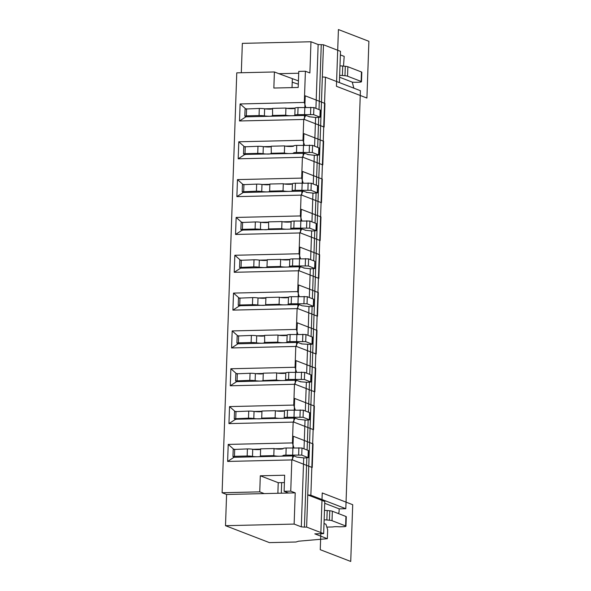 <?xml version="1.0" encoding="UTF-8"?>
<svg xmlns="http://www.w3.org/2000/svg" width="591" height="591" viewBox="0 0 591 591"><rect width="100%" height="100%" fill="white"/><g stroke="black" fill="none" stroke-linecap="round" stroke-linejoin="round"><path stroke-width="0.89" d="M352.28 82.186A4.78 0.68 2 0 1 353.617 82.238A4.78 0.68 -178 0 0 356.218 82.289L358.501 82.23A4.78 0.68 -178 0 0 361.485 81.706A4.78 0.68 -178 0 0 361.131 81.44L347.538 76.195A4.78 0.68 -178 0 0 344.967 75.737L342.396 75.493A4.78 0.68 -178 0 0 339.662 75.36M241.313 72.737L242.34 43.365L310.977 41.762L318.143 44.524L323.469 44.768L340.497 51.336L339.411 82.592M245.162 154.65L243.514 153.941L245.006 153.682L257.735 153.387A4.78 0.68 -178 0 1 263.054 153.741C268.403 154.295 271.033 154.155 270.951 153.298L284.36 152.98C286.051 153.734 293.919 153.763 293.505 153.025A4.78 0.68 -178 0 1 293.505 153.003A4.78 0.68 -178 0 1 296.49 152.478L312.321 152.478L318.771 155.027L315.069 155.344L307.719 154.561M308.31 154.547L304.358 153.261L244.585 154.428M298.699 73.232L278.893 73.69L298.433 80.893M292.331 78.876L292.028 87.616M298.315 84.203L292.22 82.186M343.497 66.111L344.191 56.381L340.379 54.904M278.893 73.69L274.409 71.962L273.847 88.044L298.204 87.475L298.765 71.393L305.407 71.238L309.883 72.966L310.977 41.762M303.708 457.973L301.307 526.847L294.133 524.077L295.219 492.872L226.589 494.475L222.105 492.746L236.769 72.848L274.409 71.962M324.008 523.515L325.937 524.254L327.665 529.713L327.348 538.697L298.625 541.201L295.988 541.999L269.415 542.619L225.496 525.687L226.589 494.475M353.869 88.17L352.258 82.119L339.596 77.236M339.995 65.904A4.78 0.68 2 0 1 342.721 66.037L345.299 66.281A4.78 0.68 2 0 1 347.863 66.739L347.538 76.195M361.485 81.706L361.81 72.25A4.78 0.68 2 0 0 361.463 71.984L347.863 66.739M239.51 120.97L303.722 119.471L305.68 115.437L245.9 116.833L239.51 120.97L240.109 103.95L245.657 108.825M246.484 116.819L244.837 116.117L246.329 115.851L259.057 115.555A4.78 0.68 -178 0 1 264.376 115.91C269.725 116.471 272.355 116.324 272.274 115.467L285.675 115.156C287.374 115.91 295.234 115.939 294.828 115.201A4.78 0.68 -178 0 1 294.82 115.171A4.78 0.68 -178 0 1 297.805 114.647L313.644 114.647L320.093 117.203L316.384 117.513L309.041 116.73M244.837 116.117L245.08 109.025L259.301 108.463A4.78 0.68 2 0 1 264.628 108.818C269.976 109.379 272.606 109.232 272.517 108.375L272.621 115.74M286.916 108.316L295.072 108.123C295.485 108.84 287.618 108.818 285.926 108.064L272.517 108.375M294.828 115.149L295.072 108.101A4.78 0.68 2 0 1 295.072 108.079A4.78 0.68 2 0 1 298.056 107.555L313.895 107.555L313.644 114.647M320.093 117.203L320.344 110.111L313.895 107.555M264.716 108.833L272.517 108.648M285.933 108.064L285.689 115.156M240.109 103.95L304.313 102.45L305.791 107.377M305.68 115.437L309.632 116.722M323.469 44.768L322.346 76.919L325.456 77.214L360.414 90.696L345.816 508.703L339.175 508.858L339.057 512.168L338.384 513.557M322.346 76.919L307.748 494.933L310.859 495.228L325.456 77.214M310.859 495.228L345.816 508.703M243.514 153.941L243.765 146.849L257.986 146.295A4.78 0.68 2 0 1 263.305 146.642C268.654 147.203 271.284 147.056 271.195 146.206L271.306 153.571M285.593 146.14L293.749 145.955C294.163 146.671 286.303 146.642 284.603 145.888L271.195 146.206M293.749 145.911L293.749 145.933A4.78 0.68 2 0 1 293.749 145.911A4.78 0.68 2 0 1 296.734 145.386L312.573 145.379L312.321 152.478M318.771 155.027L319.022 147.935L312.573 145.379M263.394 146.664L271.195 146.479M242.524 230.305L240.877 229.604L242.369 229.338L255.09 229.042A4.78 0.68 -178 0 1 260.417 229.397C265.758 229.958 268.395 229.81 268.307 228.953L281.715 228.643C283.407 229.397 291.274 229.426 290.861 228.687A4.78 0.68 -178 0 1 290.861 228.658A4.78 0.68 -178 0 1 293.845 228.133L309.684 228.133L316.133 230.689L312.425 231L305.082 230.217M241.933 230.32L235.55 234.457L299.755 232.957L301.713 228.924L241.941 230.084M269.984 191.403L269.636 191.129C269.71 191.979 267.08 192.127 261.732 191.565A4.78 0.68 -178 0 0 256.413 191.211L242.192 191.772L242.443 184.68L256.664 184.119A4.78 0.68 2 0 1 261.983 184.473C267.331 185.035 269.961 184.887 269.88 184.03L269.636 191.129L283.037 190.812C284.729 191.565 292.597 191.595 292.183 190.856A4.78 0.68 -178 0 1 292.183 190.834A4.78 0.68 -178 0 1 295.168 190.309L311.006 190.302L317.456 192.858L313.747 193.176L306.404 192.393M284.278 183.971L292.427 183.779C292.84 184.503 284.98 184.473 283.281 183.72L269.873 184.03M292.427 183.742L292.183 190.834L292.434 183.764A4.78 0.68 2 0 1 292.427 183.742A4.78 0.68 2 0 1 295.411 183.217L311.25 183.21L311.006 190.302M317.456 192.858L317.699 185.766L311.25 183.21M244.334 146.649L238.786 141.781L302.991 140.281L304.476 145.201M244.578 154.665L238.195 158.802L302.4 157.302L304.358 153.261M306.988 192.378L303.035 191.092L243.256 192.489L242.192 191.772M243.839 192.474L243.263 192.252M262.072 184.488L269.873 184.311M283.296 183.72L283.045 190.819M303.153 183.033L301.669 178.105L237.464 179.605L243.012 184.481M237.464 179.605L236.873 196.633L301.078 195.133L303.035 191.092M243.256 192.489L236.873 196.633M238.786 141.781L238.195 158.802M284.611 145.896L284.367 152.988M268.565 221.869L268.661 229.234M267.339 267.058L266.999 266.785C267.073 267.642 264.443 267.782 259.094 267.228A4.78 0.68 -178 0 0 253.775 266.873L239.554 267.428L239.798 260.335L254.019 259.781A4.78 0.68 2 0 1 259.338 260.129C264.687 260.69 267.317 260.542 267.235 259.693L266.992 266.785L280.393 266.467C282.084 267.228 289.952 267.25 289.538 266.511A4.78 0.68 -178 0 0 289.538 266.511A4.78 0.68 -178 0 1 292.523 265.965L308.362 265.965L314.811 268.513L311.102 268.831L303.759 268.048M314.811 268.513L314.885 261.288L308.605 258.865L292.774 258.873A4.78 0.68 2 0 0 289.789 259.397A4.78 0.68 2 0 1 289.789 259.397C290.203 260.158 282.335 260.129 280.636 259.375L267.235 259.693M300.391 266.748L240.618 268.151L234.228 272.288L298.433 270.789L300.391 266.748L304.343 268.033M241.202 268.137L239.554 267.428M280.651 259.383L280.4 266.475M259.427 260.151L267.235 259.966M281.634 259.626L289.782 259.442M277.866 493.278L278.235 482.699L284.404 482.559M301.713 228.924L305.665 230.209M240.877 229.604L241.121 222.511L255.342 221.95A4.78 0.68 2 0 1 260.661 222.305C266.009 222.866 268.639 222.718 268.558 221.861M268.55 221.861L281.966 221.551L281.722 228.643M281.959 221.551C283.658 222.305 291.526 222.327 291.112 221.588A4.78 0.68 2 0 1 291.104 221.566A4.78 0.68 2 0 1 294.089 221.041L309.928 221.041L309.684 228.133M316.133 230.689L316.377 223.597L309.928 221.041M260.749 222.319L268.55 222.135M282.956 221.802L291.104 221.61M241.697 222.312L236.141 217.436L300.354 215.937L301.831 220.864M300.509 258.695L299.031 253.768L234.826 255.268L240.374 260.136M234.826 255.268L234.228 272.288M236.141 217.436L235.55 234.457M305.968 334.528L312.417 337.084L312.166 344.176L310.674 344.435L301.698 343.932L297.753 342.411L237.974 343.807L236.91 343.09L238.402 342.824L251.131 342.529A4.78 0.68 -178 0 1 256.45 342.883C261.798 343.445 264.428 343.297 264.347 342.44L277.755 342.13L278.006 335.038C279.691 335.791 287.558 335.821 287.145 335.082A4.78 0.68 2 0 1 287.145 335.053A4.78 0.68 2 0 1 290.129 334.528L305.968 334.528L305.717 341.62L289.878 341.62A4.78 0.68 -178 0 0 286.894 342.145A4.78 0.68 -178 0 0 286.901 342.174C287.307 342.913 279.447 342.883 277.748 342.13M297.864 334.351L296.387 329.423L232.182 330.923L237.73 335.799M232.182 330.923L231.583 347.944L295.796 346.444L295.064 367.255L296.549 372.182M237.974 343.807L231.583 347.944M256.79 335.806L264.591 335.622M278.989 335.289L287.145 335.097L286.901 342.123M327.348 538.697L314.804 533.858L323.661 533.651L306.626 527.083L304.417 527.135L306.832 457.922M307.106 449.98L308.155 420.09M308.428 412.156L309.47 382.259M309.75 374.325L310.792 344.435M311.073 336.493L312.114 306.603M312.395 298.669L313.437 268.772M313.71 260.838L314.759 230.948M315.033 223.006L316.074 193.117M316.355 185.182L317.397 155.285M317.677 147.351L318.719 117.461M319 109.52L321.253 44.82M306.626 527.083L307.748 494.933L324.784 501.5L323.661 533.651M324.718 503.288L339.175 508.858M326.838 527.106L332.873 526.958A4.78 0.68 -178 0 1 338.096 526.729A4.78 0.68 2 0 0 340.697 526.78L342.979 526.721A4.78 0.68 2 0 0 345.964 526.204L346.289 516.741A4.78 0.68 -178 0 0 345.942 516.475L332.341 511.23A4.78 0.68 -178 0 0 329.778 510.772L327.2 510.528A4.78 0.68 -178 0 0 324.474 510.395M324.141 519.851A4.78 0.68 2 0 1 326.875 519.984L329.446 520.228A4.78 0.68 2 0 1 332.016 520.686L345.609 525.931A4.78 0.68 2 0 1 345.964 526.204M301.307 526.847L304.417 527.135M294.133 524.077L225.496 525.687M264.229 493.596L259.745 491.867L260.306 475.792L284.663 475.223L284.101 491.298L290.742 491.143L295.219 492.872M278.235 482.699L260.306 475.792M259.745 491.867L222.105 492.746M293.904 447.838L292.427 442.91L293.151 422.107L295.108 418.066L298.477 419.366M297.155 457.198L293.786 455.897L291.828 459.931L290.742 491.143M318.143 44.524L315.919 108.33M315.594 117.513L314.597 146.162M314.279 155.344L313.274 183.993M312.957 193.168L311.952 221.817M311.634 231L310.637 259.648M310.312 268.831L309.315 297.48M308.99 306.655L307.992 335.311M307.675 344.487L306.67 373.135M306.352 382.318L305.348 410.967M305.03 420.142L304.025 448.798M304.313 102.45L305.407 71.238M302.991 140.281L303.722 119.471M301.669 178.105L302.4 157.302M300.354 215.937L301.078 195.133M299.031 253.768L299.755 232.957M299.186 296.519L297.709 291.592L298.433 270.789M296.387 329.423L297.118 308.62L299.076 304.579L302.437 305.879M297.753 342.411L295.796 346.444M263.276 373.18L263.032 380.272C263.106 381.129 260.476 381.276 255.127 380.715A4.78 0.68 -178 0 0 249.808 380.36L235.587 380.922L235.839 373.822L250.059 373.268A4.78 0.68 2 0 1 255.378 373.623C260.727 374.177 263.357 374.029 263.268 373.18L276.677 372.862C278.376 373.615 286.236 373.645 285.822 372.906A4.78 0.68 2 0 1 285.822 372.884A4.78 0.68 2 0 1 288.807 372.36L304.646 372.36L311.095 374.908L310.844 382L307.143 382.318L300.376 381.756L296.431 380.235L294.473 384.276L293.749 405.079L295.227 410.006M291.828 459.931L227.624 461.438L234.006 457.294L293.786 455.897M234.006 457.294L232.95 456.577L234.442 456.311L247.164 456.016A4.78 0.68 2 0 1 252.49 456.37A4.743 0.672 2 0 0 257.698 456.725A4.743 0.672 2 0 0 260.734 456.2A4.743 0.672 2 0 0 260.387 455.934L273.788 455.617A4.743 0.672 2 0 0 279.092 456.208A4.743 0.672 2 0 0 282.941 455.683A4.743 0.672 2 0 0 282.934 455.661A4.78 0.68 2 0 1 282.934 455.639A4.78 0.68 2 0 1 285.918 455.114L301.757 455.107L308.207 457.663L304.498 457.973L297.738 457.183M234.021 457.057L234.597 457.279M281.663 482.625L281.294 493.197M233.77 449.286L228.215 444.41L292.427 442.91M283.178 448.584L275.029 448.776M260.624 449.108L252.822 449.293M227.624 461.438L228.215 444.41M232.95 456.577L233.194 449.485L247.415 448.924A4.78 0.68 -178 0 1 252.734 449.278A4.743 0.672 2 0 0 260.616 449.352M273.796 455.617L274.047 448.525L260.631 448.835L260.387 455.934M301.757 455.107L302.001 448.015L286.162 448.015A4.78 0.68 -178 0 0 283.185 448.539A4.78 0.68 -178 0 0 283.185 448.569L283.185 448.539M308.207 457.663L308.45 450.571L302.001 448.015M283.178 448.621A4.743 0.672 2 0 1 279.225 449.116A4.743 0.672 2 0 1 274.047 448.525M277.873 492.931L278.723 493.256M288.578 493.027L284.101 491.298M285.579 379.954L285.822 372.906L277.667 373.12M263.268 373.453L255.467 373.638M254.145 411.462L261.946 411.284M276.352 410.944L284.5 410.752A4.78 0.68 2 0 1 284.5 410.715A4.78 0.68 2 0 1 287.485 410.191L303.323 410.184L303.08 417.276L309.529 419.832L305.82 420.149L299.061 419.351M262.057 418.376L261.71 418.103C261.791 418.953 259.154 419.1 253.812 418.539A4.78 0.68 -178 0 0 248.486 418.184L234.265 418.746L234.516 411.654L248.737 411.092A4.78 0.68 2 0 1 254.056 411.447C259.405 412.008 262.035 411.861 261.953 411.011L261.71 418.103L275.111 417.785C276.802 418.539 284.67 418.568 284.256 417.83A4.78 0.68 -178 0 1 284.256 417.807A4.78 0.68 -178 0 1 287.241 417.283L303.08 417.276M284.5 410.715L284.256 417.807L284.507 410.738C284.914 411.476 277.053 411.447 275.354 410.693L261.946 411.011M309.529 419.832L309.773 412.74L303.323 410.184M235.92 419.447L234.265 418.746M258.112 297.975L265.913 297.798M280.311 297.458L288.467 297.266M293.749 405.079L229.537 406.586L228.946 423.607L293.151 422.107M236.407 373.623L230.859 368.754L230.268 385.775L294.473 384.276M230.859 368.754L295.064 367.255M297.709 291.592L233.504 293.092L232.906 310.12L297.118 308.62M239.88 305.961L238.232 305.259L239.724 305L252.453 304.697A4.78 0.68 -178 0 1 257.772 305.052C263.121 305.613 265.751 305.466 265.669 304.616L279.07 304.299C280.769 305.052 288.63 305.082 288.223 304.343A4.78 0.68 -178 0 0 288.223 304.343A4.78 0.68 -178 0 1 291.2 303.796L307.039 303.789L313.489 306.345L309.78 306.663L303.028 305.865M238.232 305.259L238.476 298.167L252.697 297.605A4.78 0.68 2 0 1 258.023 297.96C263.364 298.521 266.002 298.374 265.913 297.517L265.669 304.616M299.076 304.579L239.303 305.739M235.587 380.922L236.651 381.638L230.268 385.775M233.504 293.092L239.052 297.967M239.296 305.975L232.906 310.12M276.684 372.869L276.44 379.961L263.379 380.545M301.705 343.696L301.115 343.703M312.166 344.176L305.717 341.62M277.999 335.038L264.591 335.348L264.694 342.721M238.557 343.792L237.981 343.57M296.431 380.235L236.651 381.638M279.085 304.306L279.329 297.207C281.013 297.96 288.881 297.99 288.467 297.251A4.78 0.68 2 0 1 291.452 296.704L307.29 296.697L307.039 303.789M295.108 418.066L235.336 419.226M237.235 381.623L236.659 381.402M236.91 343.09L237.161 335.998L251.374 335.437A4.78 0.68 2 0 1 256.701 335.791C262.049 336.353 264.679 336.205 264.591 335.348M300.383 381.52L299.8 381.535M310.844 382L304.395 379.452L288.563 379.452A4.78 0.68 -178 0 0 285.579 379.976A4.78 0.68 -178 0 0 285.579 379.998C285.992 380.737 278.125 380.715 276.433 379.961M229.537 406.586L235.092 411.454M235.329 419.462L228.946 423.607M275.369 410.701L275.118 417.793M288.216 304.321L288.467 297.229A4.78 0.68 2 0 1 288.467 297.229L288.223 304.299M313.489 306.345L313.74 299.253L307.29 296.697M279.321 297.207L265.913 297.517M338.421 29.55L368.895 41.304L366.915 98.047L336.434 86.293L338.421 29.55M305.222 95.823L324.939 103.425L324.112 127.065L304.395 119.463L305.222 95.823M313.548 429.701L293.823 422.1L294.65 398.452L314.368 406.054L313.548 429.701L293.823 422.1L294.65 398.452L314.368 406.054L313.548 429.701L293.823 422.1L294.65 398.452L314.368 406.054L313.548 429.701L293.823 422.1L294.65 398.452L314.368 406.054L313.548 429.701L293.823 422.1L294.65 398.452L314.368 406.054L313.548 429.701L293.823 422.1L294.65 398.452L314.368 406.054L313.548 429.701L293.823 422.1L294.65 398.452L314.368 406.054L313.548 429.701L293.823 422.1L294.65 398.452L314.368 406.054L313.548 429.701L293.823 422.1L294.65 398.452L314.368 406.054L313.548 429.701L293.823 422.1L294.65 398.452L314.368 406.054L313.548 429.701L293.823 422.1L294.65 398.452L314.368 406.054L313.548 429.701M313.045 443.885L312.225 467.533L292.501 459.924L293.328 436.284L313.045 443.885M352.709 504.707L350.729 561.45L320.256 549.696L322.235 492.953L352.709 504.707M317.012 330.399L316.185 354.046L296.468 346.437L297.295 322.797L317.012 330.399M318.335 292.567L317.507 316.215L297.79 308.613L298.61 284.965L318.335 292.567M319.657 254.743L318.83 278.383L299.112 270.781L299.933 247.141L319.657 254.743M320.972 216.912L320.152 240.552L300.427 232.95L301.255 209.31L320.972 216.912M322.294 179.08L321.467 202.728L301.75 195.126L302.577 171.479L322.294 179.08M315.69 368.23L314.863 391.87L295.145 384.268L295.973 360.628L315.69 368.23M323.617 141.256L322.789 164.896L303.072 157.295L303.9 133.647L323.617 141.256M345.299 66.281L344.967 75.737M361.463 71.984L361.131 81.44M342.396 75.493L342.721 66.037M246.329 115.851L246.573 108.759M259.301 108.463L259.057 115.555M264.628 108.818L264.376 115.91M297.805 114.647L298.056 107.555M310.785 107.259L310.534 114.351M320.167 109.97L319.923 117.062M243.684 191.514L243.935 184.422M256.664 184.119L256.413 191.211M261.983 184.473L261.732 191.565M295.168 190.309L295.411 183.217M308.14 182.915L307.896 190.006M317.522 185.633L317.278 192.725M245.006 153.682L245.258 146.59M257.986 146.295L257.735 153.387M263.305 146.642L263.054 153.741M296.49 152.478L296.734 145.386M309.462 145.091L309.211 152.183M318.845 147.802L318.601 154.894M241.047 267.169L241.291 260.077M254.019 259.781L253.775 266.873M259.338 260.129L259.094 267.228M289.538 266.489L289.789 259.397L289.546 266.467M292.523 265.965L292.774 258.873M305.495 258.577L305.252 265.669M308.605 258.865L308.362 265.965M314.885 261.288L314.634 268.38M242.369 229.338L242.613 222.246M255.342 221.95L255.09 229.042M260.661 222.305L260.417 229.397M291.112 221.588L290.861 228.636L291.104 221.566M293.845 228.133L294.089 221.041M306.818 220.746L306.574 227.838M316.207 223.457L315.956 230.549M327.2 510.528L326.875 519.984M329.446 520.228L329.778 510.772M332.016 520.686L332.341 511.23M345.609 525.931L345.942 516.475M234.686 449.219L234.442 456.311M247.164 456.016L247.415 448.924M252.49 456.37L252.734 449.278M286.162 448.015L285.918 455.114M298.647 454.811L298.891 447.719M308.029 457.53L308.28 450.431M248.737 411.092L248.486 418.184M235.757 418.487L236.008 411.395M309.603 412.607L309.352 419.699M250.059 373.268L249.808 380.36M237.08 380.656L237.331 373.564M254.056 411.447L253.812 418.539M302.858 334.233L302.607 341.325M252.697 297.605L252.453 304.697M258.023 297.96L257.772 305.052M289.878 341.62L290.129 334.528M312.24 336.944L311.996 344.036M304.18 296.401L303.929 303.501M251.374 335.437L251.131 342.529M256.701 335.791L256.45 342.883M238.402 342.824L238.653 335.732M287.241 417.283L287.485 410.191M239.724 305L239.968 297.908M300.213 409.888L299.969 416.987M291.2 303.796L291.452 296.704M288.563 379.452L288.807 372.36M313.562 299.12L313.311 306.212M255.127 380.715L255.378 373.623M301.536 372.064L301.284 379.156M310.918 374.775L310.674 381.867M304.646 372.36L304.395 379.452M295.072 108.079L294.82 115.171M285.822 372.884L285.579 379.976M287.145 335.053L286.894 342.145"/></g></svg>
